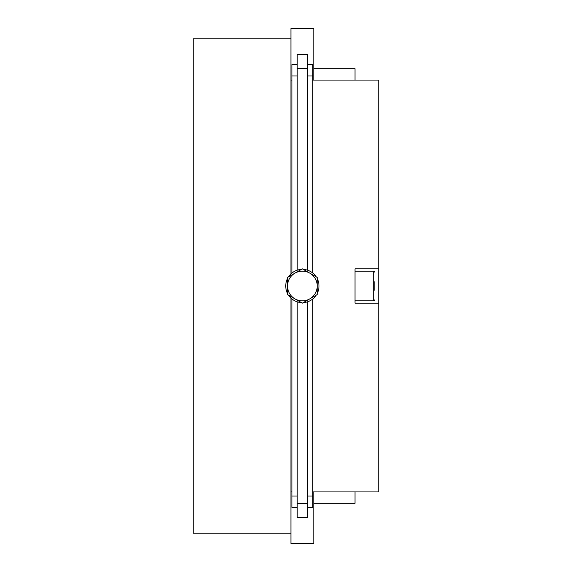 <?xml version="1.0" encoding="UTF-8"?>
<svg xmlns="http://www.w3.org/2000/svg" width="572" height="572" viewBox="0 0 572 572"><rect width="100%" height="100%" fill="white"/><g stroke="black" fill="none" stroke-linecap="round" stroke-linejoin="round"><path stroke-width="0.86" d="M287.523 286A14.851 14.851 0 0 0 309.795 298.863A14.851 14.851 0 0 0 302.373 271.149A14.851 14.851 0 0 0 287.523 286L287.523 294.573L302.373 303.146L317.217 294.573L317.217 277.427L302.373 268.854L287.523 277.427L287.523 286M374.803 290.29L374.803 281.71M374.803 299.821A1.03 1.03 0 0 1 373.773 300.851L373.773 271.149A1.03 1.03 0 0 1 374.803 272.179M301.43 269.398A16.631 16.631 0 0 0 288.46 276.884M287.523 278.507A16.631 16.631 0 0 0 287.523 293.493M288.46 295.116A16.631 16.631 0 0 0 301.43 302.602M303.31 302.602A16.631 16.631 0 0 0 316.28 295.116M317.217 293.493A16.631 16.631 0 0 0 317.217 278.507M316.28 276.884A16.631 16.631 0 0 0 303.31 269.398M312.762 64.636L307.564 64.636L312.762 64.636L312.762 273.016M297.175 270.198L297.175 54.34L307.564 54.34L307.564 270.198M291.977 64.636L297.175 64.636L291.977 64.636L291.977 75.997L297.175 75.997M291.977 273.016L291.977 75.997M373.773 271.149L355.005 271.149M355.005 300.851L373.773 300.851M378.764 268.847L378.764 303.153L355.005 303.153L355.005 268.847L378.764 268.847L378.764 80.08L312.762 80.08L313.806 80.08L313.806 28.6L290.933 28.6L290.933 273.924M291.977 507.364L297.175 507.364L291.977 507.364L291.977 298.984M307.564 301.801L307.564 517.66L297.175 517.66L297.175 301.801L296.003 301.365M312.762 507.364L307.564 507.364L312.762 507.364L312.762 298.984M313.806 503.31L355.005 503.31L355.005 491.92M313.806 80.08L355.005 80.08L355.005 68.69L313.806 68.69M378.764 303.153L378.764 491.92L312.762 491.92M290.933 298.076L290.933 543.4L313.806 543.4L313.806 491.92M291.977 80.08L290.933 80.08L291.977 80.08M290.933 491.92L291.977 491.92M290.933 533.19L193.236 533.19L193.236 38.81L290.933 38.81M307.564 75.997L312.762 75.997M297.175 68.54L307.564 68.54M297.175 496.003L291.977 496.003M307.564 503.46L297.175 503.46M312.762 496.003L307.564 496.003"/></g></svg>
